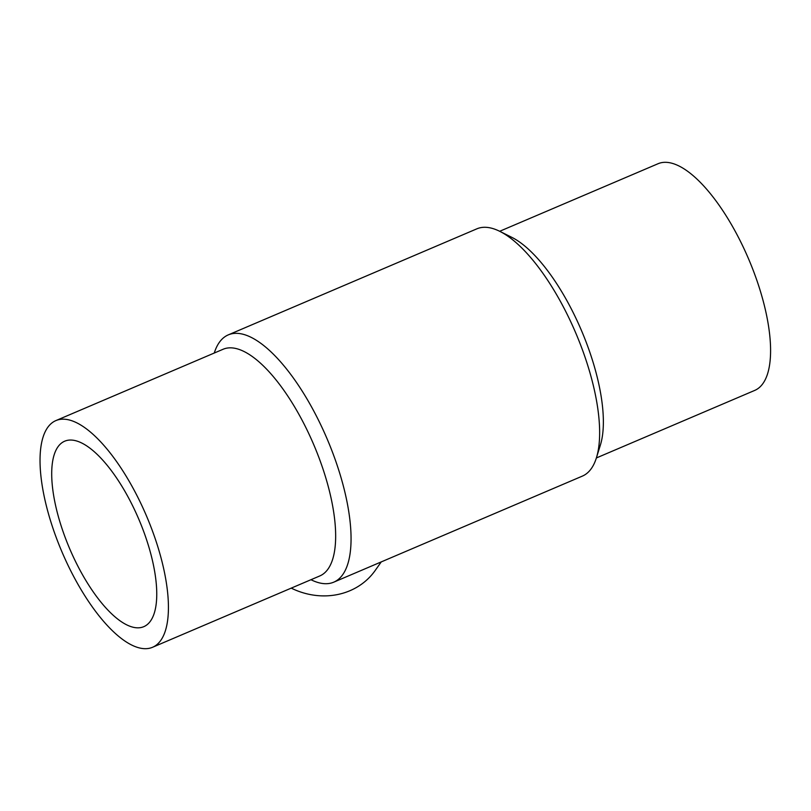 <?xml version="1.0" encoding="UTF-8"?>
<svg xmlns="http://www.w3.org/2000/svg" width="811" height="811" viewBox="0 0 811 811"><rect width="100%" height="100%" fill="white"/><g stroke="black" fill="none" stroke-linecap="round" stroke-linejoin="round"><path stroke-width="1.22" d="M57.936 446.861A100.817 37.58 -113.1 0 0 74.348 559.043A100.817 37.58 -113.1 0 0 143.79 626.67A100.817 37.58 -113.1 0 0 138.793 519.192A100.817 37.58 -113.1 0 0 64.677 441.204A100.817 37.58 -113.1 0 0 57.936 446.861M228.276 334.882L476.858 228.834A134.423 50.1 66.9 0 1 499.819 231.358L511.863 237.37A123.221 45.933 66.9 0 1 581.406 330.381A123.221 45.933 66.9 0 1 600.414 444.955L596.42 457.81A134.423 50.1 66.9 0 1 582.349 476.118L333.757 582.166A134.423 50.1 -113.1 0 0 327.107 438.863A134.423 50.1 -113.1 0 0 228.276 334.882A134.423 50.1 -113.1 0 0 214.256 353.038M596.369 457.962L754.737 390.405A123.221 45.933 -113.1 0 0 748.634 259.044A123.221 45.933 -113.1 0 0 658.045 163.731L499.677 231.287M152.58 647.269L319.808 575.942A123.221 45.933 -113.1 0 0 313.705 444.58A123.221 45.933 -113.1 0 0 223.106 349.257L55.888 420.595A123.221 45.933 -113.1 0 0 47.646 427.519A123.221 45.933 -113.1 0 0 67.708 564.618A123.221 45.933 -113.1 0 0 152.58 647.269A123.221 45.933 -113.1 0 0 146.477 515.918A123.221 45.933 -113.1 0 0 55.888 420.595M499.819 231.358A134.423 50.1 66.9 0 1 575.688 332.824A134.423 50.1 66.9 0 1 596.42 457.81M310.948 579.713A134.423 50.1 -113.1 0 0 333.757 582.166M381.241 561.911L375.199 570.468A70.567 63.816 -144.8 0 1 349.957 590.702A70.567 63.816 -144.8 0 1 291.23 588.127"/></g></svg>
